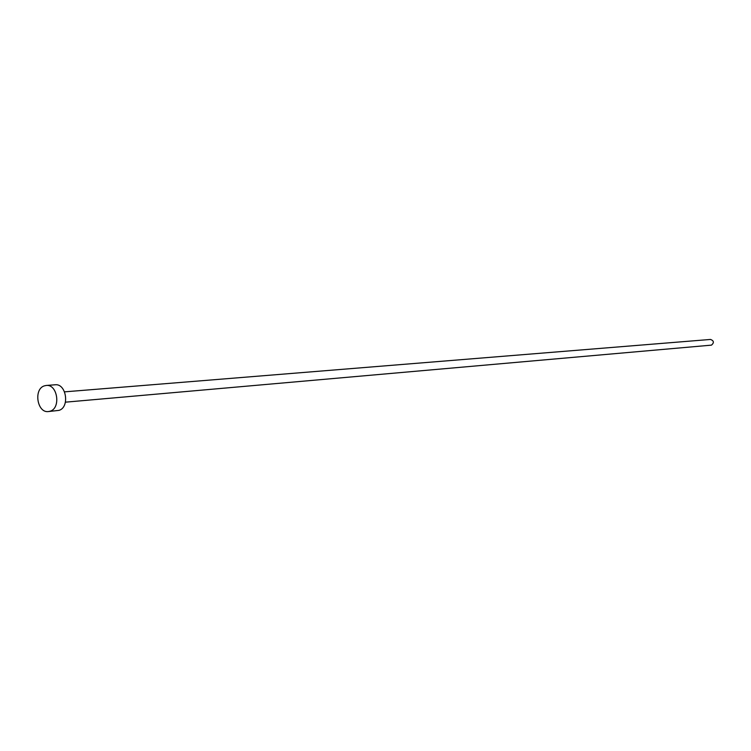 <?xml version="1.0" encoding="UTF-8"?>
<svg xmlns="http://www.w3.org/2000/svg" width="751" height="751" viewBox="0 0 751 751"><rect width="100%" height="100%" fill="white"/><g stroke="black" fill="none" stroke-linecap="round" stroke-linejoin="round"><path stroke-width="1.13" d="M64.567 391.853L710.521 339.443C713.938 340.766 714.267 342.672 711.488 345.131L65.44 402.17M46.243 385.46L55.114 384.784C66.332 383.235 69.984 407.371 58.972 410.375L48.449 411.557C37.165 413.275 33.344 389.018 44.384 385.854L46.243 385.46C57.489 383.902 61.16 408.187 50.12 411.201L48.449 411.557"/></g></svg>
